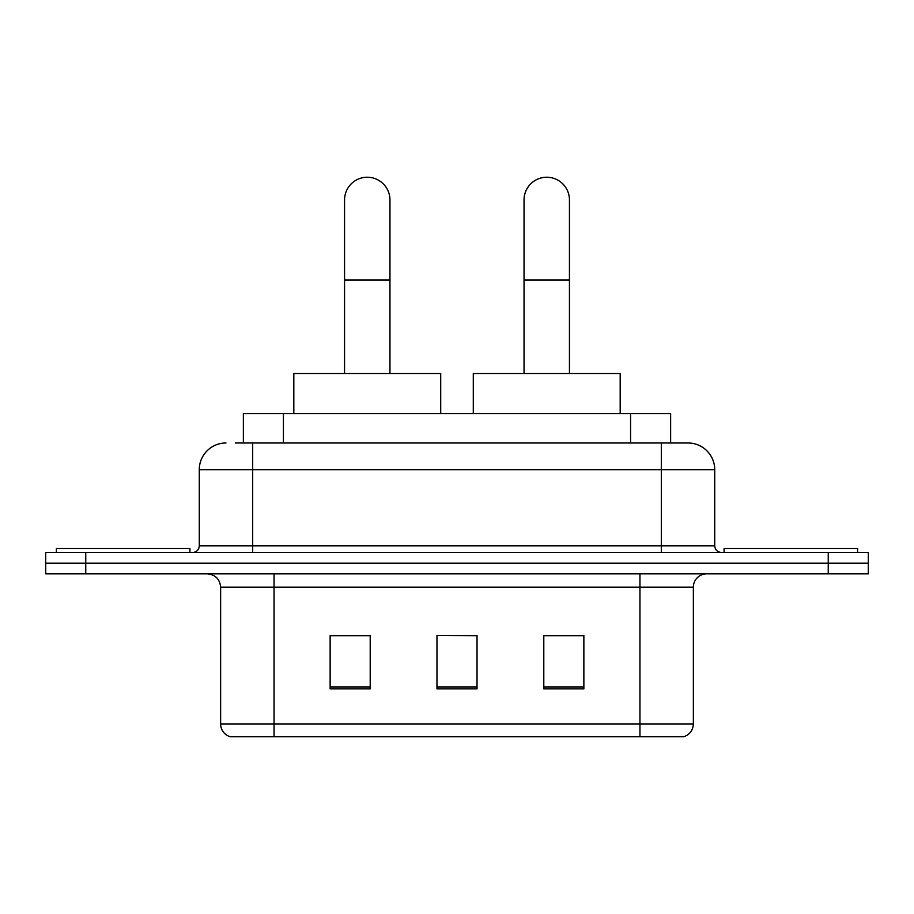 <?xml version="1.0" encoding="UTF-8"?>
<svg xmlns="http://www.w3.org/2000/svg" width="914" height="914" viewBox="0 0 914 914"><rect width="100%" height="100%" fill="white"/><g stroke="black" fill="none" stroke-linecap="round" stroke-linejoin="round"><path stroke-width="1.37" d="M243.364 442.982L243.364 413.596L670.636 413.596L670.636 442.982M235.938 442.982L687.614 442.982M235.332 442.982L252.687 442.982L252.687 469.682L199.275 469.682L199.275 545.807A6.672 6.672 0 0 1 192.591 552.479M225.975 442.982A26.712 26.712 0 0 0 199.275 469.682M688.025 442.982A26.712 26.712 0 0 1 714.725 469.682L714.725 545.807C715.125 549.862 717.353 552.09 721.409 552.479M85.756 552.479L45.7 552.479L45.7 563.161L85.756 563.161L45.7 563.161L45.7 573.843L85.756 573.843L85.756 563.161L828.244 563.161L85.756 563.161L85.756 552.479L828.244 552.479L828.244 563.161L868.3 563.161L828.244 563.161L828.244 573.843L85.756 573.843M828.244 573.843L868.3 573.843L868.3 552.479L828.244 552.479M693.36 723.945C692.995 730.343 689.784 734.616 683.752 736.764L639.949 736.764L639.949 723.945L693.36 723.945L693.36 587.199A13.356 13.356 0 0 1 706.716 573.843M220.64 723.945L274.051 723.945L274.051 736.764L639.949 736.764L230.248 736.764A13.356 13.356 0 0 1 220.64 723.945L220.64 587.199C219.84 579.088 215.396 574.643 207.284 573.843M583.863 688.825L583.863 635.401L543.796 635.401L543.796 688.825L583.863 688.825M370.204 688.825L370.204 635.401L330.137 635.401L330.137 688.825L370.204 688.825M477.028 688.825L477.028 635.401L436.972 635.401L436.972 688.825L477.028 688.825M436.972 635.401L477.028 635.676L436.972 635.401M370.204 635.676L330.137 635.676M583.863 635.676L543.796 635.676M189.918 552.479L189.918 548.469L56.382 548.469L56.382 552.479M344.555 373.54L344.555 199.938A22.701 22.701 0 0 1 367.257 177.236A22.701 22.701 0 0 1 389.958 199.938A22.701 22.701 0 0 0 367.257 177.236M389.958 373.54L389.958 199.938M440.708 413.596L440.708 373.54L293.817 373.54L293.817 413.596M524.042 373.54L524.042 199.938A22.701 22.701 0 0 1 546.743 177.236A22.701 22.701 0 0 1 569.445 199.938A22.701 22.701 0 0 0 546.743 177.236M569.445 373.54L569.445 199.938M620.183 413.596L620.183 373.54L473.292 373.54L473.292 413.596M857.618 552.479L857.618 548.469L724.082 548.469L724.082 552.479M283.42 442.982L283.42 413.596M630.58 442.982L630.58 413.596M252.687 552.479L252.687 545.807L714.725 545.807M199.275 545.807L252.687 545.807L252.687 469.682L661.313 469.682L661.313 552.479M714.725 469.682L661.313 469.682L661.313 442.982M639.949 573.843L639.949 587.199L220.64 587.199M693.36 587.199L639.949 587.199L639.949 723.945L274.051 723.945L274.051 573.843M477.028 686.962L436.972 686.962M370.204 686.962L330.137 686.962M583.863 686.962L543.796 686.962M344.555 280.061L389.958 280.061M524.042 280.061L569.445 280.061"/></g></svg>
